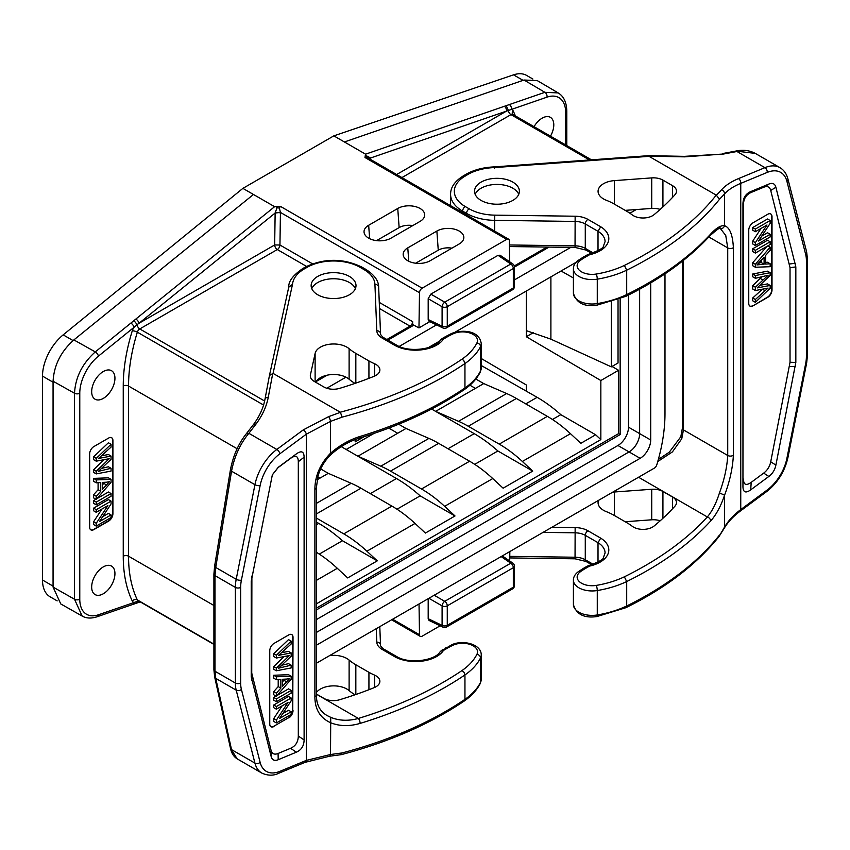 <?xml version="1.0" encoding="UTF-8"?>
<svg xmlns="http://www.w3.org/2000/svg" width="850" height="850" viewBox="0 0 850 850"><rect width="100%" height="100%" fill="white"/><g stroke="black" fill="none" stroke-linecap="round" stroke-linejoin="round"><path stroke-width="1.27" d="M264.913 399.829A3.74 2.773 10.7 0 1 264.956 399.404A3.74 2.773 10.7 0 1 268.26 397.29C266.507 406.438 262.48 415.31 256.148 423.895L253.523 424.479L246.319 433.755L248.859 433.298L256.148 423.895M396.886 656.668L395.038 656.869A29.909 17.266 0 0 0 443.211 650.824A3.74 2.826 -144.7 0 0 440.162 651.716L451.647 644.821C462.804 639.476 481.366 644.066 481.249 654.957A18.689 10.795 180 0 1 480.526 657.942A81.143 46.846 180 0 1 464.95 674.932L464.95 699.359A355.991 205.53 180 0 1 342.104 752.941L330.512 754.513L306.308 760.399L279.852 771.364A3.74 2.444 67.5 0 1 278.641 773.298C273.509 775.848 267.909 775.774 261.842 773.096A37.389 21.59 -60 0 1 254.936 763.119L236.204 690.168A37.389 21.59 -60 0 1 235.365 683.018L235.365 587.393L214.997 575.631L215.741 567.471L231.54 471.187C234.419 456.408 240.189 443.785 248.859 433.298L276.834 449.459L303.291 429.866L328.706 416.596A357.85 233.452 172.5 0 0 340.404 412.282L273.073 373.384L292.506 284.346A41.129 23.747 180 0 1 305.001 268.515L307.636 267.038A37.389 21.59 180 0 1 360.049 267.304L363.981 269.577A37.389 21.59 180 0 1 374.924 284.336L376.794 330.735A18.689 10.795 0 0 0 382.266 338.119L395.038 345.493A29.909 17.266 0 0 0 443.211 339.447A3.74 2.157 180 0 1 444.029 338.746L447.376 336.802A71.039 41.013 180 0 1 453.209 333.784A14.96 8.638 180 0 1 470.858 333.349A14.96 8.638 180 0 1 476.935 342.911A77.403 44.689 180 0 1 462.017 359.168L463.749 360.474L464.95 363.556A355.991 205.53 180 0 1 342.104 417.138L340.404 412.282M380.524 333.54L378.664 287.342A3.74 3.049 177.7 0 0 378.664 287.236C378.707 280.861 374.436 274.911 365.851 269.386L361.919 267.123C343.347 258.177 324.647 258.071 305.819 266.826L303.174 268.303C293.218 275.017 288.416 281.244 288.788 286.971L269.461 375.466L273.073 373.384M316.413 692.516A18.689 10.795 180 0 1 331.776 685.929A18.689 10.795 180 0 1 349.116 690.604A56.079 32.374 0 0 0 354.992 694.79M481.249 654.957L481.249 679.373A18.689 10.795 180 0 1 480.526 682.359A81.143 46.846 180 0 1 464.95 699.359L464.206 701.059M342.104 752.941L340.404 754.184M237.171 758.848L230.446 748.17C231.434 753.089 233.676 756.649 237.171 758.848L261.842 773.096M241.411 689.446A3.74 2.624 -14.4 0 1 236.204 690.168L215.741 678.353L231.54 749.615L254.936 763.119A3.74 2.624 -14.4 0 0 260.142 762.407L241.411 689.446A33.649 19.422 -60 0 1 240.656 683.018L240.656 587.393A33.649 19.422 -60 0 1 241.411 580.093L260.142 485.509A33.649 19.422 -60 0 1 279.852 453.794A3.74 1.838 -126.5 0 0 276.834 449.459A37.389 21.59 -60 0 0 254.936 484.702A3.74 1.551 11.2 0 0 260.142 485.509M214.657 676.94L215.741 678.353L214.997 671.256A3.74 2.157 180 0 1 213.903 669.736L214.657 676.951L230.446 748.159M279.852 453.794L306.308 434.201L330.512 421.409L342.104 417.138M445.506 647.997A3.74 2.157 60 0 1 447.376 648.178A71.039 41.013 180 0 1 453.209 645.161A14.96 8.638 180 0 1 470.858 644.714A14.96 8.638 180 0 1 476.935 654.287A77.403 44.689 180 0 1 462.039 670.523L464.185 672.509L464.95 674.932A355.991 205.53 180 0 1 360.124 723.403C349.297 726.548 339.426 726.304 330.512 722.681C320.152 717.942 314.946 709.336 314.882 696.841L314.882 489.26C314.978 475.894 320.184 463.888 330.512 453.241C339.575 445.347 349.446 439.748 360.124 436.443A355.991 205.53 0 0 0 464.95 387.983L464.95 363.556A81.143 46.846 0 0 0 480.526 346.566A3.74 2.932 -153.5 0 0 476.935 342.911M310.409 374.956L315.116 353.419A18.689 10.795 0 0 1 329.29 344.282A18.689 10.795 0 0 1 349.116 348.702A56.079 32.374 180 0 0 355.831 353.377L368.932 360.942A67.299 38.856 180 0 0 374.606 363.757A13.462 7.767 0 0 1 379.876 369.92A13.462 7.767 0 0 1 374.117 376.295A314.861 181.783 0 0 1 339.618 388.365A13.462 7.767 0 0 1 323.871 386.973L314.256 381.416A13.462 7.767 0 0 1 310.314 375.923A13.462 7.767 0 0 1 310.409 374.956L310.409 376.901M349.435 276.441A22.429 12.952 0 0 0 324.987 273.626A22.429 12.952 0 0 0 311.142 285.6A22.429 12.952 0 0 0 317.709 294.748A22.429 12.952 0 0 0 342.157 297.564A22.429 12.952 0 0 0 356.001 285.6A22.429 12.952 0 0 0 349.435 276.441M396.886 345.291L395.038 345.493M288.777 287.204L292.506 284.346M315.722 382.266A18.689 10.795 180 0 1 330.746 374.638A18.689 10.795 180 0 1 349.116 379.228A56.079 32.374 0 0 0 354.992 383.414M368.932 360.942L368.932 378.346M318.453 379.026L322.788 376.518M386.877 339.511L410.019 326.156A3.74 2.157 120 0 0 412.664 321.683L379.27 302.398M312.492 263.819L279.947 245.012A3.74 2.157 -60 0 1 277.302 249.539L139.772 328.939L264.616 401.019M139.018 600.78L98.451 614.784A32.906 18.997 -60 0 1 79.772 599.229L79.772 393.242A32.906 18.997 -60 0 1 98.451 356.118L134.034 327.303A7.48 4.314 120 0 0 132.281 330.82A3.74 1.116 -162.8 0 1 137.349 332.169A3.74 2.157 -60 0 1 139.772 328.939A3.74 2.157 -120 0 1 137.137 324.583L134.034 327.303A3.74 1.689 -129 0 0 130.868 323.096L133.981 320.588L137.137 324.583L139.018 323.266L275.145 213.042L274.667 244.959L279.947 245.012L280.426 213.095A3.74 2.125 0.9 0 0 275.145 213.042L280.404 212.415L280.426 213.095M103.307 371.524A16.448 9.499 120 0 0 92.544 386.07A16.448 9.499 120 0 0 95.126 399.234A16.448 9.499 120 0 0 103.307 398.395A16.448 9.499 120 0 0 114.038 383.945A16.448 9.499 120 0 0 111.584 370.738A16.448 9.499 120 0 0 103.307 371.524M103.307 566.897A16.448 9.499 120 0 0 92.544 581.442A16.448 9.499 120 0 0 95.126 594.607A16.448 9.499 120 0 0 103.307 593.768A16.448 9.499 120 0 0 114.038 579.317A16.448 9.499 120 0 0 111.584 566.111A16.448 9.499 120 0 0 103.307 566.897M93.872 446.569L108.683 438.026A5.982 3.453 120 0 1 111.669 437.729A5.982 3.453 120 0 1 112.912 440.47L112.912 513.729A5.982 3.453 120 0 1 108.683 521.061L93.872 529.603A5.982 3.453 120 0 1 90.886 529.901A5.982 3.453 120 0 1 89.643 527.159L89.643 453.9A5.982 3.453 120 0 1 93.872 446.569M547.018 247.063L514.271 265.965M275.188 212.649L277.578 206.454L280.383 206.348L279.395 208.069L280.404 212.415L419.496 292.708L418.965 327.909L412.632 324.562L412.664 321.693M316.115 381.576L327.218 375.169M387.919 340.117L413.801 325.178M514.42 267.091L549.058 247.084M133.981 320.588L135.851 319.047A3.74 1.689 51 0 1 139.018 323.266L274.667 244.959A3.74 2.157 -120 0 0 277.302 249.539L306.563 266.422M532.886 79.05L526.639 75.438A36.635 21.154 120 0 0 513.549 74.853L333.837 135.862L242.887 188.371L274.614 206.688L277.578 206.454M506.728 239.349A3.74 2.157 -60 0 1 508.598 239.169L367.901 157.93L364.979 157.505L506.728 239.349L422.142 288.182A3.74 2.157 -60 0 0 419.496 292.708M364.979 157.505L365.564 154.179L333.837 135.862M459.212 243.961L430.132 260.759A15.799 9.116 0 0 1 413.376 262.831A15.799 9.116 0 0 1 403.197 254.873A15.799 9.116 0 0 1 407.788 247.86L436.868 231.062A15.799 9.116 0 0 1 454.538 229.202A15.799 9.116 0 0 1 463.813 238.085A15.799 9.116 0 0 1 459.212 243.961M397.747 208.473A15.799 9.116 0 0 1 415.406 206.614A15.799 9.116 0 0 1 424.681 215.486A15.799 9.116 0 0 1 420.081 221.372L391 238.159A15.799 9.116 0 0 1 374.244 240.242A15.799 9.116 0 0 1 364.066 232.284A15.799 9.116 0 0 1 368.666 225.271L397.747 208.473L399.139 227.598A13.834 7.99 180 0 1 412.803 225.579M399.139 227.598L376.55 240.635M451.934 248.168A13.834 7.99 180 0 0 438.26 250.187L415.671 263.224M253.47 194.469L73.876 339.904C60.924 351.475 53.996 365.245 53.083 381.236L74.513 393.263C75.427 377.262 82.354 363.481 95.285 351.9L130.868 323.096M60.754 603.925L53.083 587.095L74.513 599.239L74.513 393.263A3.74 2.157 180 0 0 79.772 393.242M344.409 141.971L524.004 80.027L537.306 80.623M42.5 580.019L42.5 376.114L53.061 382.213L53.061 586.128L42.5 580.019A36.635 21.154 120 0 0 50.086 596.796L57.173 600.886M53.061 586.128L53.083 587.095M53.061 382.213L53.083 381.236M242.887 188.371L63.176 334.868A36.635 21.154 120 0 0 42.5 376.114M440.151 625.791L422.142 636.193A3.74 2.157 -60 0 1 420.272 636.374A3.74 2.157 -60 0 1 419.496 634.716L419.029 603.978M429.123 620.5L428.188 618.704L428.188 598.697M509.841 551.554L509.703 560.979M138.943 601.131A3.74 2.539 71 0 1 137.594 602.788L135.766 603.436L137.137 601.662A3.74 2.157 -120 0 1 137.604 600.408M508.598 239.169A3.74 2.157 -60 0 1 509.373 240.826L509.692 261.811M418.965 327.909L429.792 321.651M429.038 321.289L428.188 319.536L428.188 298.701L430.822 294.121L498.047 255.319L500.066 255.234M365.16 155.89L366.541 155.869L367.009 157.484M370.345 159.343L370.239 157.771L369.304 158.748M369.484 158.844A3.74 2.199 -0.9 0 1 370.324 158.089L506.441 111.137A3.74 2.539 -109 0 0 504.326 106.314L509.309 104.593A3.74 2.539 71 0 1 511.434 109.416L547.018 97.144A32.906 18.997 -60 0 1 565.696 112.699A3.74 2.157 0 0 0 566.791 111.169L566.791 111.169C566.61 102.361 563.741 96.273 558.184 92.916L544.893 92.321L509.309 104.593M366.541 155.869L370.239 157.771M396.642 174.526L506.441 111.137L511.434 109.416A7.48 4.314 120 0 1 513.177 110.914A153.287 88.506 120 0 1 515.366 115.897M550.481 136.17A16.448 9.499 120 0 0 550.439 117.374A16.448 9.499 120 0 0 542.162 118.161A16.448 9.499 120 0 0 534.034 126.671M620.149 298.828L620.149 434.573L618.556 433.649L618.556 370.292L612.032 366.456M618.556 433.649L316.413 608.101M618.556 370.292L600.844 380.524L600.844 439.609L316.413 603.829M620.149 434.573L316.413 609.928M397.694 433.266L388.79 428.113M346.184 449.48L373.968 433.447M475.416 388.386L469.901 385.199M319.972 478.136L317.836 476.903M316.413 619.576L617.929 445.496A14.96 8.638 -60 0 0 628.501 427.178L628.501 295.035M428.113 347.746L439.514 341.158M455.005 332.223L576.003 262.363M617.929 445.496L640.135 458.32L316.413 645.214M640.135 458.32A14.96 8.638 120 0 0 650.707 440.002L650.707 282.88M326.772 388.248L345.961 377.166M399.224 346.418L436.517 324.881M514.42 279.905L570.764 247.382M629.903 213.233L636.278 209.546M316.413 663.234L654.362 468.116A3.74 2.157 -60 0 0 656.795 464.844A145.807 84.182 -60 0 0 664.987 413.631L664.987 273.849M481.249 365.511L537.136 397.322L525.767 403.888M481.249 358.498L526.299 384.965L526.299 391.064M533.439 332.605L526.299 336.728L526.299 291.061M526.299 336.728L600.844 380.524M600.844 439.609L595.648 434.775L580.837 443.317L570.477 433.681A112.157 64.759 -120 0 0 547.347 416.351L516.386 398.469A112.157 64.759 -120 0 0 506.632 393.539L483.735 383.584L475.809 379.015M537.136 397.322A127.118 73.387 -120 0 1 560.809 414.651L595.648 434.775M573.41 277.982L561.074 270.98M526.299 330.629L550.896 339.161L611.331 366.86L611.331 301.877M562.923 272.032L560.915 271.076M618.035 299.646L618.035 362.993L611.331 366.86M316.413 518.075L343.783 533.874A112.157 64.759 60 0 1 366.913 551.214L377.272 560.841L347.671 577.936L337.301 568.31A112.157 64.759 -120 0 0 316.413 552.298M396.993 509.224L420.155 495.858A127.118 73.387 -120 0 0 396.493 478.529L357.892 456.237L380.8 466.193A112.157 64.759 60 0 1 390.543 471.123L421.504 488.994A112.157 64.759 60 0 1 444.635 506.334L455.005 515.971L425.393 533.067L415.034 523.43A112.157 64.759 -120 0 0 391.892 506.09L360.931 488.219A112.157 64.759 -120 0 0 351.188 483.289L328.281 473.333L320.684 468.945M532.727 471.091L497.888 450.978A127.118 73.387 -120 0 0 474.215 433.649L435.614 411.368L458.522 421.313A112.157 64.759 60 0 1 468.265 426.254L499.226 444.125A112.157 64.759 60 0 1 522.367 461.465L532.727 471.091L503.115 488.187L492.756 478.561A112.157 64.759 -120 0 0 469.614 461.221L438.653 443.349A112.157 64.759 -120 0 0 428.91 438.409L406.002 428.464L398.671 424.224M560.809 414.651L552.447 419.486M483.735 383.584L435.614 411.368L431.587 409.041M497.888 450.978L474.725 464.355M420.155 495.858L455.005 515.971M316.413 524.758L318.761 523.398A127.118 73.387 -120 0 1 342.433 540.727L377.272 560.841M318.761 523.398L316.413 522.038M342.433 540.727L319.271 554.104M364.267 436.624L355.194 441.862L355.215 439.578M406.002 428.464L357.892 456.237L341.275 446.654M317.188 479.74L328.281 473.333M446.494 327.877A3.74 2.157 -120 0 0 447.27 326.166A3.74 2.157 0 0 1 442.096 326.23A3.74 2.157 -64.3 0 0 443.009 328.004A3.74 3.74 0 0 0 446.494 327.877L512.55 289.733A3.74 2.157 -120 0 0 513.326 288.022A3.74 2.157 0 0 0 514.42 286.503L514.42 267.006A3.74 2.157 180 0 1 513.326 268.536L447.27 306.669A3.74 2.157 180 0 1 442.096 306.733A3.74 1.966 -60 0 1 444.741 302.164A3.74 2.157 60 0 1 447.27 306.669L447.27 326.166L513.326 288.022L513.326 268.536A3.74 2.157 60 0 0 510.797 264.021A3.74 2.157 -55.7 0 1 512.784 263.925L499.991 255.181M276.749 207.719L279.395 208.069M625.164 210.354L651.727 208.431A13.462 7.767 180 0 1 660.174 209.419M672.552 185.672L662.926 180.115A13.462 7.767 0 0 0 651.727 177.894L614.433 180.614A18.689 10.795 0 0 0 598.071 191.324A18.689 10.795 0 0 0 606.252 200.239A56.079 32.374 180 0 1 614.359 204.117L627.459 211.682A67.299 38.856 180 0 1 632.326 214.954A13.462 7.767 0 0 0 654.054 214.678A314.861 181.783 0 0 0 674.964 194.756A13.462 7.767 0 0 0 676.494 191.165A13.462 7.767 0 0 0 672.552 185.672L672.552 197.381M767.21 172.412A33.649 19.422 -60 0 1 786.919 181.369A3.74 2.624 165.6 0 0 787.897 178.914C786.579 173.793 783.923 170.032 779.939 167.631A37.389 21.59 -60 0 0 764.936 167.652L736.961 151.502L723.573 154.02L684.686 156.857A3.74 0.616 -88.9 0 0 684.388 156.357L648.624 155.678L649.007 156.336L716.38 195.213L719.514 199.251L724.572 193.896C728.386 189.731 733.784 186.224 740.754 183.377L767.21 172.412A3.74 2.444 -112.5 0 0 764.936 167.652L738.48 178.617A3.74 2.444 67.5 0 1 740.754 183.377L740.754 509.575C733.784 514.813 728.386 520.625 724.572 527.011L719.1 536.403C696.904 564.198 665.858 587.945 625.929 607.686L596.849 616.569C584.162 618.375 576.353 614.38 573.41 604.584L573.41 580.168A18.689 10.795 180 0 0 597.274 590.537L597.274 614.964A3.74 0.839 80.6 0 1 596.849 616.569M512.816 182.113A22.429 12.952 0 0 0 488.368 179.308A22.429 12.952 0 0 0 474.523 191.271A22.429 12.952 0 0 0 481.089 200.43A22.429 12.952 0 0 0 505.538 203.235A22.429 12.952 0 0 0 519.382 191.271A22.429 12.952 0 0 0 512.816 182.113M580.423 260.344A3.74 2.38 -125.8 0 0 578.244 260.366C574.972 262.894 573.357 265.71 573.41 268.791A18.689 10.795 0 0 0 597.274 279.161L597.274 303.588A3.74 0.839 80.6 0 1 596.849 305.203C584.162 306.999 576.353 303.004 573.41 293.218A18.689 10.795 0 0 0 597.274 303.588A81.143 46.846 0 0 0 626.705 294.589L626.705 270.173L624.378 265.423A77.403 44.689 180 0 1 596.232 274.04A14.96 8.638 180 0 1 579.657 270.523A14.96 8.638 180 0 1 580.423 260.344A71.039 41.013 180 0 1 585.65 256.976L589.008 255.042A3.74 2.157 180 0 1 590.229 254.564A29.909 17.266 0 0 0 600.695 226.759L598.018 231.317L598.018 250.708M625.324 296.406L626.705 294.589A355.991 205.53 0 0 0 710.653 234.069C716.295 227.928 720.928 225.154 724.572 225.728L724.572 193.896A3.74 3.071 -138.1 0 0 721.48 189.837C725.486 185.406 731.149 181.666 738.48 178.617M494.456 168.459L494.796 167.556L649.007 156.336M710.653 234.069A3.74 2.699 42.4 0 1 710.101 235.588C717.666 228.958 721.097 226.621 720.407 228.576L725.741 235.439L727.727 247.892L708.826 236.969M710.101 235.588L710.101 235.588C688.628 258.974 660.577 279.214 625.94 296.299L596.849 305.203M755.268 153.393C749.371 150.301 742.9 149.526 735.845 151.066L755.268 153.393L779.939 167.631M657.773 461.539L672.414 451.902L681.753 438.781L683.453 429.909A3.74 2.157 180 0 1 682.348 428.379L682.348 261.216M719.461 228.236C721.884 229.064 723.584 228.236 724.572 225.728C729.757 227.481 732.689 234.781 733.38 247.637L733.38 455.217C732.679 468.223 729.736 481.546 724.572 495.168C720.853 506.154 716.21 514.771 710.653 521.018A355.991 205.53 180 0 1 626.705 581.549L626.705 605.965A81.143 46.846 180 0 1 597.274 614.964A18.689 10.795 180 0 1 573.41 604.584M742.953 486.582L742.953 203.83C743.091 197.891 745.673 193.811 750.699 191.59L768.857 184.067C772.565 182.58 774.913 183.653 775.891 187.266L795.834 266.921L795.834 362.44L775.891 465.109C774.913 469.859 772.565 473.641 768.857 476.446L750.699 489.876C745.652 493.457 743.07 492.362 742.953 486.582L743.463 204.669C743.601 198.73 746.183 194.65 751.209 192.429L763.683 187.255C767.391 185.778 769.739 186.841 770.727 190.453L790.032 267.676L790.032 362.27L770.727 461.784C769.739 466.533 767.391 470.305 763.683 473.11L751.209 482.343C746.162 485.924 743.58 484.829 743.463 479.049M625.674 607.761L626.705 605.965M625.164 521.73L651.727 519.796A13.462 7.767 180 0 1 660.174 520.795M733.38 247.637A3.74 2.157 0 0 1 727.727 247.892L727.727 455.473C727.048 467.351 724.285 479.836 719.461 492.915C716.263 503.126 712.226 511.137 707.338 516.959A352.251 203.373 180 0 1 624.389 576.799A77.403 44.689 180 0 1 596.232 585.406A14.96 8.638 180 0 1 579.657 581.899A14.96 8.638 180 0 1 580.423 571.721A71.039 41.013 180 0 1 585.65 568.352A3.74 2.157 -120 0 0 583.78 568.161L587.138 566.227A3.74 2.157 60 0 1 589.008 566.408A3.74 2.157 180 0 1 590.229 565.941A29.909 17.266 0 0 0 600.695 538.135L598.018 542.683L598.018 562.084M598.517 500.353A18.689 10.795 0 0 0 598.071 502.69A18.689 10.795 0 0 0 606.252 511.615A56.079 32.374 180 0 1 614.359 515.493L627.459 523.058A67.299 38.856 180 0 1 632.326 526.331A13.462 7.767 0 0 0 654.054 526.054A314.861 181.783 0 0 0 674.964 506.132A13.462 7.767 0 0 0 676.494 502.541A13.462 7.767 0 0 0 672.552 497.048L662.926 491.491A13.462 7.767 0 0 0 651.727 489.271L614.433 491.991A18.689 10.795 0 0 0 612.712 492.161M624.367 576.81L626.705 581.549A81.143 46.846 180 0 1 597.274 590.537A3.74 0.839 80.6 0 0 596.232 585.406M638.552 477.243L707.338 516.959A3.74 2.699 42.4 0 1 710.653 521.018M752.983 305.841A5.982 3.453 120 0 1 749.987 306.138A5.982 3.453 120 0 1 748.754 303.397L748.754 230.137A5.982 3.453 120 0 1 752.983 222.806L767.784 214.264A5.982 3.453 120 0 1 770.78 213.966A5.982 3.453 120 0 1 772.013 216.697L772.013 289.967A5.982 3.453 120 0 1 767.784 297.288L752.983 305.841L767.518 297.139A5.982 3.453 -60 0 0 771.747 289.808L772.013 289.967M770.642 213.892A5.982 3.453 -60 0 1 771.747 216.548L771.747 289.808M752.718 305.681A5.982 3.453 -60 0 1 749.859 306.053M759.847 285.334L767.518 283.911L770.164 285.441L770.164 288.256L755.363 302.324L752.718 300.804L752.718 297.978L762.322 289.287M755.363 302.324L755.363 299.498L765.064 290.732A76.723 44.296 -60 0 1 768.092 288.097L755.363 290.541L752.718 289.021L752.718 285.696L761.898 276.781M755.363 290.541L755.363 287.215L768.092 275.262L755.363 278.301L752.718 276.781L752.718 274.008L767.518 271.171L770.164 272.701L770.164 275.358L757.148 287.916L770.164 285.441M770.164 263.776L770.164 266.698L755.363 267.251L755.363 264.276L770.164 247.201L770.164 250.336L765.68 255.361L765.68 264.074L770.164 263.776L767.518 262.246L765.68 262.374M766.859 246.436L752.718 262.746L752.718 265.721L755.363 267.251M752.718 248.784L767.518 240.242L770.164 241.772L770.164 244.524L755.363 253.077L752.718 251.547L752.718 248.784L755.363 250.314L770.164 241.772M761.781 236.077L767.518 232.762L770.164 234.292L770.164 236.938L755.363 245.48L752.718 243.961L752.718 241.124L761.101 228.395M755.363 245.48L755.363 242.654L766.987 224.995L755.363 231.71L752.718 230.18L752.718 227.534L767.518 218.992L770.164 220.511L770.164 223.348L758.529 241.007L770.164 234.292M755.363 299.498L752.718 297.978M755.363 287.215L752.718 285.696M755.363 278.301L755.363 275.538L752.718 274.008M755.363 275.538L770.164 272.701M755.363 264.276L752.718 262.746M770.164 247.201L767.847 245.863M764.086 264.201L764.086 257.136L756.914 264.924L764.086 264.201L761.441 262.671L758.965 262.799M761.441 262.671L761.441 260.058M755.363 253.077L755.363 250.314M755.363 242.654L752.718 241.124M755.363 231.71L755.363 229.064L752.718 227.534M755.363 229.064L770.164 220.511M518.755 194.321A22.429 12.952 0 0 0 512.816 188.211A22.429 12.952 0 0 0 490.886 184.907A22.429 12.952 0 0 0 475.15 194.321M429.038 620.457L443.009 627.173A3.74 2.157 -64.3 0 1 442.096 625.388L442.096 605.901A3.74 1.966 -60 0 1 444.741 601.322L510.797 563.189A3.74 2.157 -55.7 0 1 512.784 563.082L502.286 555.911M434.191 595.234L444.741 601.322A3.74 2.157 60 0 1 447.27 605.838L513.326 567.694A3.74 2.157 -120 0 0 510.797 563.189L501.128 556.58M512.784 563.082A3.74 3.74 0 0 1 514.42 566.206A3.74 2.157 180 0 1 513.326 567.694L513.326 587.191A3.74 2.157 -0 0 0 514.42 585.661L514.42 566.174M428.188 618.704L442.096 625.388A3.74 2.157 0 0 0 447.27 625.324A3.74 2.157 60 0 1 446.494 627.034L512.55 588.901A3.74 2.157 -120 0 0 513.326 587.191L447.27 625.324L447.27 605.838A3.74 2.157 0 0 1 442.096 605.901L428.899 598.283M135.766 603.436L132.6 604.509A3.74 2.539 -109 0 0 134.034 602.501A7.48 4.314 120 0 1 132.281 601.003A153.287 88.506 120 0 1 123.25 556.208L123.25 386.049A3.74 2.157 180 0 1 128.541 386.049A149.547 86.339 -60 0 1 137.349 332.169L263.564 405.036M98.441 614.784A3.74 2.539 71 0 1 97.017 616.792C91.205 618.662 86.243 618.418 82.152 616.048L74.513 599.239A3.74 2.157 180 0 0 79.772 599.229M374.606 687.469L374.606 675.134A13.462 7.767 0 0 1 379.876 681.296A13.462 7.767 0 0 1 374.117 687.671A314.861 181.783 0 0 1 339.618 699.741A13.462 7.767 0 0 1 323.871 698.349L316.413 694.036M374.606 675.134A67.299 38.856 180 0 1 368.932 672.318L355.831 664.753A56.079 32.374 180 0 1 349.116 660.078A18.689 10.795 0 0 0 329.609 655.605M368.932 689.711L368.932 672.318M304.109 457.204L304.109 739.946C303.971 745.896 301.389 749.976 296.353 752.197L278.205 759.719C274.497 761.196 272.149 760.134 271.161 756.521L251.228 676.855L251.228 581.347L272.351 474.81L278.205 467.341L296.353 453.9C301.41 450.319 303.992 451.424 304.109 457.204L298.308 461.678L298.308 736.058C298.169 741.997 295.587 746.077 290.562 748.298L278.088 753.472C274.38 754.949 272.032 753.886 271.044 750.274L251.738 673.051L251.887 576.013M272.287 474.959L278.088 467.617L290.562 458.384C295.609 454.803 298.191 455.897 298.308 461.678M273.987 726.474A5.982 3.453 120 0 1 271.001 726.771A5.982 3.453 120 0 1 269.758 724.03L269.758 650.76A5.982 3.453 120 0 1 273.987 643.439L288.788 634.886A5.982 3.453 120 0 1 291.784 634.589A5.982 3.453 120 0 1 293.027 637.33L292.761 710.441A5.982 3.453 -60 0 1 288.533 717.772L273.721 726.314A5.982 3.453 -60 0 1 270.863 726.686M288.788 717.921A5.982 3.453 120 0 0 293.027 710.6M273.721 726.314L288.533 717.772M291.646 634.525A5.982 3.453 -60 0 1 292.761 637.181L292.761 710.441M276.367 655.222L291.168 641.144L288.533 639.625L273.721 653.703L273.721 656.508L276.367 658.038L276.367 655.222L273.721 653.703M291.168 641.144L291.168 643.981L281.467 652.747A76.723 44.296 -60 0 1 278.439 655.382L291.168 652.928L288.533 651.408L281.562 652.662M291.168 652.928L291.168 656.253L278.439 668.217L291.168 665.168L288.533 663.648L281.987 665.168M291.168 665.168L291.168 667.941L276.367 670.778L273.721 669.247L273.721 666.591L284.038 656.614M276.367 696.278L276.367 693.133L280.851 688.117L280.851 679.405L276.367 679.702L273.721 678.173L273.721 675.251L288.533 674.709L291.168 676.228L291.168 679.203L276.367 696.278L273.721 694.747L273.721 691.613L278.205 686.588L278.205 679.575M276.367 701.707L276.367 698.955L291.168 690.402L291.168 693.164L276.367 701.707L273.721 700.177L273.721 697.425L276.038 696.086M277.026 695.513L288.533 688.872L291.168 690.402M291.168 711.769L291.168 714.414L276.367 722.957L276.367 720.131L288.001 702.472L276.367 709.187L273.721 707.657L273.721 705.011L288.533 696.469L291.168 697.999L291.168 700.825L279.544 718.484L291.168 711.769L288.533 710.239L282.784 713.554M282.115 705.872L273.721 718.601L273.721 721.438L276.367 722.957M281.169 654.734L279.99 654.054M276.367 670.778L276.367 668.121L273.721 666.591M276.367 668.121L289.382 655.552L276.367 658.038M276.367 679.702L276.367 676.77L273.721 675.251M276.367 676.77L291.168 676.228M276.367 693.133L273.721 691.613M280.851 688.117L278.205 686.588M286.79 679.054L282.444 679.278L282.444 686.343L289.616 678.555L286.79 679.054M284.92 679.15L282.444 681.891M276.367 698.955L273.721 697.425M276.367 709.187L276.367 706.541L273.721 705.011M276.367 706.541L291.168 697.999M276.367 720.131L273.721 718.601M314.882 489.26A3.74 2.157 0 0 0 316.413 487.517L317.932 476.531C319.717 469.636 323.17 463.239 328.281 457.321L331.574 454.027C340.117 446.526 349.414 441.224 359.465 438.111L359.465 438.111A3.74 1.424 -106.9 0 0 360.124 436.443M464.652 389.204L463.728 389.884L464.95 387.983A81.143 46.846 0 0 0 480.526 370.983L480.526 346.566A18.689 10.795 0 0 0 481.249 343.581C479.262 330.098 462.23 329.418 451.647 333.444A3.74 1.913 65.2 0 1 453.209 333.784M360.124 723.403A3.74 1.424 -106.9 0 0 358.371 718.441C348.426 721.183 339.203 720.811 330.735 717.347L327.048 715.53C319.94 711.386 316.391 704.576 316.413 695.098L316.413 695.098A3.74 2.157 180 0 1 314.882 696.841M111.541 437.654A5.982 3.453 -60 0 1 112.646 440.311L112.912 440.47M90.759 529.816A5.982 3.453 -60 0 0 93.606 529.454L108.418 520.901A5.982 3.453 -60 0 0 112.646 513.581L112.646 440.311M96.252 458.362L111.063 444.284L108.418 442.754L93.606 456.832L93.606 459.648L96.252 461.178L96.252 458.362L93.606 456.832M111.063 444.284L111.063 447.111L101.352 455.887A76.734 44.306 -60 0 1 98.324 458.511L111.063 456.067L108.418 454.538L101.448 455.802M111.063 456.067L111.063 459.393L98.324 471.357L111.063 468.308L108.418 466.777L101.883 468.308M111.063 468.308L111.063 471.081L96.252 473.907L93.606 472.388L93.606 469.731L103.934 459.754M96.252 499.418L96.252 496.272L100.736 491.257L100.736 482.534L96.252 482.842L93.606 481.312L93.606 478.38L108.418 477.838L111.063 479.368L111.063 482.332L96.252 499.418L93.606 497.888L93.606 494.743L98.09 489.728L98.09 482.715M96.252 504.847L96.252 502.084L111.063 493.542L111.063 496.294L96.252 504.847L93.606 503.317L93.606 500.554L95.922 499.226M96.911 498.652L108.418 492.012L111.063 493.542M111.063 514.909L111.063 517.544L96.252 526.097L96.252 523.271L107.886 505.601L96.252 512.316L93.606 510.797L93.606 508.151L108.418 499.598L111.063 501.128L111.063 503.954L99.439 521.613L111.063 514.909L108.418 513.379L102.68 516.694M102 509.001L93.606 521.741L93.606 524.567L96.252 526.097M101.065 457.874L99.886 457.194M96.252 473.907L96.252 471.251L93.606 469.731M96.252 471.251L109.267 458.692L96.252 461.178M96.252 482.842L96.252 479.91L93.606 478.38M96.252 479.91L111.063 479.368M96.252 496.272L93.606 494.743M100.736 491.257L98.09 489.728M106.675 482.194L102.329 482.418L102.329 489.483L109.501 481.684L106.675 482.194M104.816 482.29L102.329 485.021M96.252 502.084L93.606 500.554M96.252 512.316L96.252 509.681L93.606 508.151M96.252 509.681L111.063 501.128M96.252 523.271L93.606 521.741M311.769 288.649A22.429 12.952 180 0 1 327.505 279.236A22.429 12.952 180 0 1 349.435 282.54A22.429 12.952 0 0 1 355.374 288.649M268.26 397.29L272.776 373.299M476.935 654.287A3.74 2.932 -153.5 0 1 480.526 657.942L480.526 682.359A3.74 2.932 26.5 0 1 480.282 683.432L481.249 679.373M330.735 717.347L330.512 754.513A3.74 1.445 82.9 0 1 329.545 756.234L305.097 762.333A3.74 2.444 -112.5 0 0 306.308 760.399L306.308 434.201A3.74 1.838 -126.5 0 0 303.291 429.866M279.852 771.364A33.649 19.422 -60 0 1 260.142 762.407M240.656 683.018A3.74 2.157 0 0 1 235.365 683.018L214.997 671.256L214.997 575.631A3.74 2.157 180 0 1 213.903 574.111L213.903 669.726M240.656 587.393A3.74 2.157 0 0 1 235.365 587.393A37.389 21.59 -60 0 1 236.204 579.286L254.936 484.702L231.54 471.187L231.009 469.264M215.358 565.42L215.741 567.471L236.204 579.286A3.74 1.551 11.2 0 0 241.411 580.093M330.735 452.668C331.893 454.229 331.819 454.41 330.512 453.241L330.512 421.409A3.74 0.882 -109.5 0 0 328.706 416.596M462.017 359.168A352.251 203.373 180 0 1 340.297 412.197M451.647 333.444L445.506 336.621A3.74 2.157 60 0 1 447.376 336.802M445.506 336.621L442.159 338.555A3.74 2.157 60 0 1 444.029 338.746M442.159 338.555L440.162 340.34A3.74 2.826 35.3 0 1 443.211 339.447M440.162 340.34C435.402 349.106 409.286 353.005 396.844 345.27L384.136 337.928A3.74 2.157 120 0 0 382.266 338.119M380.534 333.742A3.74 3.049 177.7 0 0 380.524 333.636A3.74 3.049 177.7 0 0 376.794 330.735M384.136 337.928C383.414 338.098 379.536 333.678 380.524 333.636L378.664 287.236A3.74 3.049 177.7 0 0 374.924 284.336M365.851 269.386A3.74 2.157 120 0 0 363.981 269.577M361.919 267.123A3.74 2.157 120 0 0 360.049 267.304M305.819 266.826A3.74 2.125 60.9 0 1 307.636 267.038M303.174 268.303A3.74 2.125 60.9 0 1 305.001 268.515M374.606 363.757L374.606 376.093M355.831 353.377L355.831 383.127M349.116 348.702L349.116 379.228M315.116 353.419L315.116 381.916M410.019 326.156L379.514 308.55M132.281 330.82A153.287 88.506 120 0 0 123.25 386.049M213.903 644.406L137.902 600.536A3.74 2.157 -60 0 1 137.349 599.919A149.547 86.339 -60 0 1 128.541 556.208L128.541 386.049L237.118 448.736M274.614 206.688L135.851 319.047M280.383 206.348L422.142 288.182M369.644 238.68L368.666 225.271M408.765 261.269L407.788 247.86M438.26 250.187L436.868 231.062M98.441 356.118A3.74 1.689 -129 0 0 95.285 351.9L73.876 339.904M419.496 634.716L392.647 619.214M589.518 159.97L510.978 114.623A3.74 2.157 -60 0 1 512.847 114.442L591.462 159.832M401.933 177.586L510.978 114.623A3.74 2.157 -120 0 1 508.342 110.266L506.228 105.676M504.326 106.314L365.564 154.179M524.004 80.027L544.893 92.321A3.74 2.539 -109 0 1 547.018 97.144M513.549 74.853L523.058 80.346M565.696 144.946L565.696 112.699M512.847 114.442L512.454 114.07A3.74 2.837 154.2 0 1 513.177 110.914M629.032 451.945L316.413 632.432M629.032 451.977A15.034 8.681 120 0 0 639.668 433.553M628.501 427.178L650.707 440.002M639.636 289.202L639.636 433.574M550.896 339.161L550.896 276.856M337.301 568.31L316.413 580.369M415.034 523.43L366.913 551.214M444.635 506.334L492.756 478.561M570.477 433.681L522.367 461.465M458.522 421.313L506.632 393.539M468.265 426.254L516.386 398.469M499.226 444.125L547.347 416.351M421.504 488.994L469.614 461.221M438.653 443.349L390.543 471.123M360.931 488.219L316.413 513.921M343.783 533.874L391.892 506.09M448.046 448.757L474.215 433.649M380.8 466.193L428.91 438.409M370.313 493.638L396.493 478.529M316.413 503.37L351.188 483.289M428.188 319.536L442.096 326.23L442.096 306.733L428.188 298.701M498.047 255.319L510.797 264.021L444.741 302.164L430.822 294.121M614.433 180.614L614.433 204.159M651.727 208.431L651.727 177.894M662.926 180.115L662.926 206.922M591.706 253.353L586.054 250.091A3.74 2.157 -60 0 1 585.278 248.381L585.278 223.964A3.74 2.157 -60 0 1 587.924 219.385L600.695 226.759M587.924 219.385A18.689 10.795 0 0 0 575.142 216.219L494.774 215.146A37.389 21.59 180 0 1 469.2 208.824L465.269 206.561A37.389 21.59 180 0 1 464.822 176.301L467.373 174.771A41.129 23.747 180 0 1 494.796 167.556M716.231 195.149A352.251 203.373 180 0 1 624.389 265.423M719.514 199.251A355.991 205.53 0 0 1 626.705 270.173A81.143 46.846 0 0 1 597.274 279.161A3.74 0.839 -99.4 0 0 596.232 274.04M721.48 189.837A357.861 175.706 -173.5 0 1 716.38 195.213M648.847 156.177L684.686 156.857M723.573 154.02L684.388 156.357M681.753 438.781L680.829 436.73M733.38 455.217A3.74 2.157 180 0 1 727.727 455.473L683.453 429.909L683.453 260.355M787.897 178.914L806.629 251.876L807.5 259.239L807.5 354.854A3.74 2.157 180 0 1 806.406 356.384A33.649 19.422 -60 0 1 805.651 363.683L786.919 458.277A33.649 19.422 -60 0 1 767.21 489.993L740.754 509.575A3.74 1.838 53.5 0 1 740.339 511.052C733.369 516.247 728.025 521.932 724.327 528.105A3.74 2.518 30.9 0 0 724.572 527.011L724.572 495.168L719.461 492.915M806.406 356.384L806.406 260.759A33.649 19.422 -60 0 0 805.651 254.331L786.919 181.369M806.629 251.876A3.74 2.624 165.6 0 1 805.651 254.331M807.5 354.854L806.671 362.886L787.95 457.47A3.74 1.551 -168.8 0 1 786.919 458.277M767.21 489.993A3.74 1.838 53.5 0 1 766.796 491.47L740.339 511.052M626.705 605.976A355.991 205.53 0 0 0 719.514 535.043M590.229 565.941A3.74 1.158 -103.3 0 0 589.369 565.356C598.867 561.924 603.532 559.343 603.383 557.6L605.072 553.01A26.169 15.109 0 0 0 598.018 542.683L585.278 535.33L585.278 559.757L593.109 564.273M600.695 538.135L587.924 530.751A18.689 10.795 0 0 0 575.142 527.595L575.046 557.228A14.96 8.638 0 0 1 585.278 559.757A3.74 2.157 120 0 0 586.054 561.468L575.089 558.811L509.745 557.929M509.766 556.357L575.046 557.228L575.089 558.811M589.008 566.408L585.65 568.352M575.142 527.595L551.873 527.287M614.433 515.536L614.433 491.991M651.727 519.796L651.727 489.271M662.926 491.491L662.926 518.288M672.552 508.757L672.552 497.048M587.924 530.751A3.74 2.157 120 0 0 585.278 535.33A14.96 8.638 180 0 0 575.046 532.812L543.054 532.376M580.423 571.721A3.74 2.38 -125.8 0 0 578.244 571.742L583.78 568.161M806.671 362.886A3.74 1.551 -168.8 0 1 805.651 363.683M807.5 259.239A3.74 2.157 180 0 1 806.406 260.759M742.953 203.83L743.463 204.669M751.209 192.429L750.699 191.59M768.857 184.067L763.683 187.255M770.727 190.453L775.891 187.266M795.398 263.245L789.607 263.999M790.032 267.676L795.834 266.921M795.834 362.44L790.032 362.27M789.607 366.435L795.398 366.605M775.891 465.109L770.727 461.784M763.683 473.11L768.857 476.446M750.699 489.876L751.209 482.343M765.064 290.732L762.514 289.255M762.854 279.905L760.208 278.375M758.88 287.534L758.062 287.056M758.253 263.553L759.741 264.414M494.679 231.136L494.679 220.352L575.046 221.436A14.96 8.638 0 0 1 585.278 223.964L598.018 231.317A26.169 15.109 0 0 1 605.072 241.634L603.383 246.234C603.532 247.966 598.867 250.548 589.369 253.98L583.78 256.785A3.74 2.157 60 0 1 585.65 256.976M587.138 254.851A3.74 2.157 60 0 1 589.008 255.042M589.369 253.98A3.74 1.158 76.7 0 1 590.229 254.564M586.054 250.091L575.089 247.435L575.046 245.852A14.96 8.638 0 0 1 585.278 248.381L593.109 252.896M509.437 244.97L575.046 245.852L575.142 216.219M467.373 174.771A3.74 2.199 -120.9 0 0 465.449 174.611L462.899 176.141A3.74 2.199 59.1 0 1 464.822 176.301M462.623 212.627L462.623 211.14A3.74 2.157 -60 0 1 465.269 206.561M466.554 214.891L466.554 213.403L462.623 211.14A41.129 23.747 180 0 1 450.585 194.342L450.585 205.668M494.774 215.146L494.679 220.352A41.129 23.747 180 0 1 466.554 213.403A3.74 2.157 -60 0 1 469.2 208.824M132.281 601.003A3.74 2.837 -25.8 0 1 137.349 599.919L213.903 644.109M213.903 605.487L128.541 556.208A3.74 2.157 0 0 0 123.25 556.208M97.017 616.792L97.017 616.792A3.74 2.539 71 0 1 97.006 616.792L132.6 604.509M376.252 628.681L376.794 642.111A18.689 10.795 0 0 0 382.266 649.496A3.74 2.157 -60 0 1 384.136 649.304C383.414 649.474 379.536 645.054 380.524 645.012A3.74 3.049 -2.3 0 1 380.534 645.107M395.038 656.869L382.266 649.496M443.211 650.824A3.74 2.157 180 0 1 444.029 650.112L447.376 648.178M462.039 670.523A352.251 203.373 180 0 1 358.371 718.441L316.413 694.206M349.116 690.604L349.116 660.078M355.831 694.503L355.831 664.753M376.794 642.111A3.74 3.049 -2.3 0 1 380.524 645.012L379.791 626.641L380.524 644.916M304.109 739.946L298.308 736.058M290.562 748.298L296.353 752.197M278.205 759.719L278.088 753.472M271.044 750.274L271.161 756.521M251.664 680.531L252.163 676.727M251.738 673.051L251.228 676.855M251.228 581.347L251.738 578.468M296.353 453.9L290.562 458.384M281.658 667.399L280.351 666.634M287.651 657.209L285.993 656.253M283.9 680.276L286.546 681.796M316.413 487.517L316.413 695.098M359.465 438.111C399.638 425.829 434.552 409.689 464.206 389.672C471.569 384.551 476.924 378.686 480.282 372.056A3.74 2.932 -153.5 0 0 480.526 370.983A18.689 10.795 0 0 0 481.249 368.007L481.249 343.581M451.647 644.821A3.74 1.913 65.2 0 1 453.209 645.161M442.159 649.931A3.74 2.157 60 0 1 444.029 650.112M63.176 334.868L73.068 340.574M101.543 470.528L100.236 469.774M107.536 460.349L105.878 459.393M103.796 483.406L106.431 484.936M269.439 375.541L264.956 399.404C263.341 407.947 259.526 416.309 253.512 424.479M341.371 754.63C388.981 741.986 429.919 724.136 464.164 701.08C471.548 695.948 476.914 690.072 480.282 683.432M341.222 754.651L329.534 756.234M305.097 762.333L278.641 773.298M246.319 433.755C238.457 443.647 233.155 455.685 230.403 469.901L214.614 566.121L213.903 574.111M391.595 619.82L420.272 636.374M140.239 601.885L137.594 602.788M537.349 80.654L558.248 92.958M566.791 145.584L566.791 111.169M512.518 289.754A3.74 3.74 0 0 0 514.42 286.503M514.42 267.049A3.74 3.74 0 0 0 512.784 263.925M443.009 328.004L429.091 321.311M648.539 155.678L494.604 166.876M735.845 151.066L722.553 153.574M658.346 459.467L669.301 452.168L680.818 436.741L682.348 428.379M787.95 457.47C784.731 471.506 777.686 482.842 766.796 491.47M719.206 536.244L724.327 528.105M591.706 564.729L586.054 561.468M587.138 566.227L589.369 565.356M578.244 571.742C574.972 574.271 573.357 577.086 573.41 580.168M573.41 293.218L573.41 268.791M583.78 256.785L578.244 260.366M575.089 247.435L509.458 246.553M494.626 166.876C483.342 167.291 473.609 169.873 465.449 174.611M462.899 176.141C454.644 181.411 450.543 187.489 450.585 194.342M512.55 588.901A3.74 3.74 0 0 0 514.42 585.661M443.009 627.173A3.74 3.74 0 0 0 446.494 627.034M60.796 603.957L82.216 616.08M396.865 656.657L384.136 649.304M396.844 656.646C409.286 664.381 435.402 660.482 440.162 651.716M480.282 372.056L481.249 368.007"/></g></svg>
